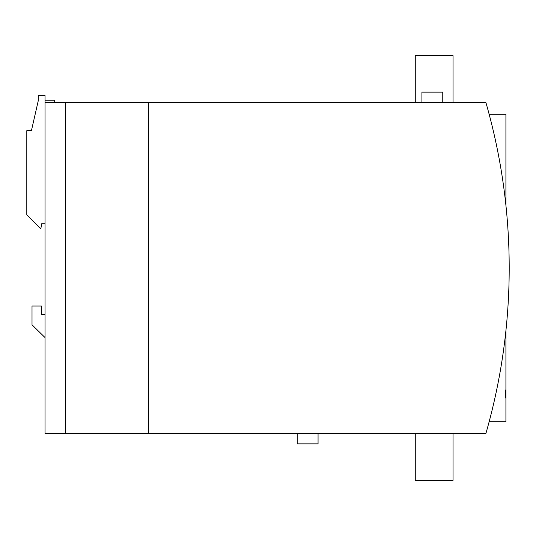 <?xml version="1.0" encoding="UTF-8"?>
<svg xmlns="http://www.w3.org/2000/svg" width="536" height="536" viewBox="0 0 536 536"><rect width="100%" height="100%" fill="white"/><g stroke="black" fill="none" stroke-linecap="round" stroke-linejoin="round"><path stroke-width="0.8" d="M421.919 102.557L421.919 92.132L442.763 92.132L442.763 102.557M297.219 433.443L297.219 443.868L318.062 443.868L318.062 433.443M509.2 268A599.255 599.255 0 0 0 485.911 102.557L148.733 102.557L148.733 433.443L485.911 433.443A599.255 599.255 0 0 0 509.2 268M45.037 314.377L41.393 314.377L41.393 306.043L32.013 306.043L32.013 324.796L45.037 337.566M148.733 102.557L45.037 102.557L45.037 433.443L148.733 433.443M45.037 102.557L45.037 95.522L38.264 95.522L38.264 100.728L31.416 130.69L26.8 130.69L26.8 214.849L40.347 228.396L40.87 228.396L41.909 223.184L45.037 223.184M489.147 421.725L505.917 421.725L505.917 330.618M505.917 205.382L505.917 114.275L489.147 114.275M65.359 102.557L65.359 433.443M505.917 389.92L505.917 398.054M415.273 433.443L415.273 480.343L453.054 480.343L453.054 433.443M453.054 102.557L453.054 55.657L415.273 55.657L415.273 102.557M505.656 398.054L505.656 389.92M45.037 100.212L54.679 100.212L54.679 102.557"/></g></svg>
